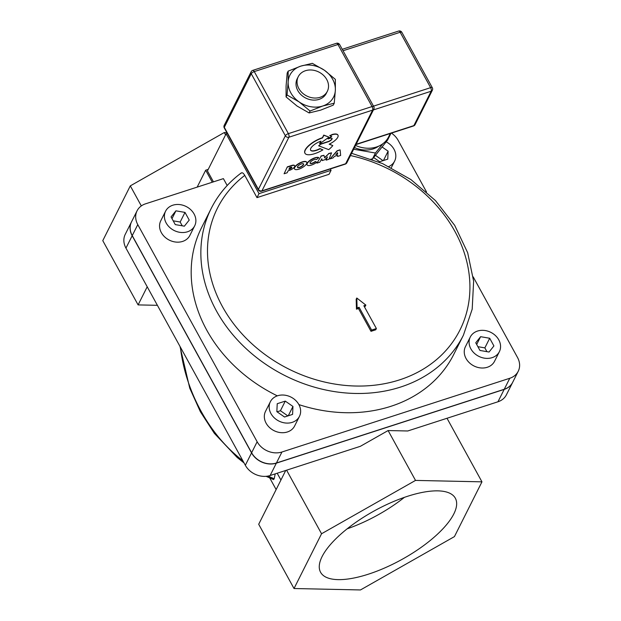 <?xml version="1.0" encoding="UTF-8"?>
<svg xmlns="http://www.w3.org/2000/svg" width="621" height="621" viewBox="0 0 621 621"><rect width="100%" height="100%" fill="white"/><g stroke="black" fill="none" stroke-linecap="round" stroke-linejoin="round"><path stroke-width="0.93" d="M305.478 70.716A16.286 13.414 26.7 0 0 298.243 76.701A16.286 13.414 26.7 0 0 302.163 92.785A16.286 13.414 26.7 0 0 320.094 97.303A16.286 13.414 26.7 0 0 327.337 91.326A16.286 13.414 26.7 0 0 323.409 75.234A16.286 13.414 26.7 0 0 305.478 70.716M212.289 182.225L205.675 170.201L197.175 187.115M205.675 170.201L208.229 169.37M207.445 170.93L213.453 181.852L207.445 170.93L226.106 133.81L258.996 193.636L331.063 170.317L330.318 168.959M131.512 221.883A18.995 15.649 26.7 0 0 131.473 221.953L125.256 234.327A18.995 15.649 26.7 0 0 125.954 248.121L245.334 465.269A18.995 15.649 26.7 0 0 270.135 475.515L360.359 446.313L388.109 430.555L407.733 430.982L497.957 401.779A18.995 15.649 26.7 0 0 506.41 394.801L512.628 382.427A18.995 15.649 26.7 0 0 512.659 382.357M225.563 134.889L224.274 132.537L226.828 132.591M141.324 205.916L130.301 185.873L224.274 132.537M331.063 170.317L329.06 174.299L256.993 197.625L258.996 193.636M256.993 197.625L244.767 175.386C243.168 172.747 241.856 172.11 240.824 173.484M227.185 185.516L223.397 178.631L145.516 203.835A18.995 15.649 26.7 0 0 137.07 210.814A18.995 15.649 26.7 0 0 137.777 224.616L257.148 441.756A18.995 15.649 26.7 0 0 281.95 452.003L509.779 378.267A18.995 15.649 26.7 0 0 518.225 371.288A18.995 15.649 26.7 0 0 517.526 357.494L473.194 276.865M227.294 133.43L226.106 133.81M241.258 172.941C228.318 182.597 218.305 194.427 211.225 208.423A141.13 116.259 26.7 0 0 285.109 375.674A141.13 116.259 26.7 0 0 463.421 335.185L453.741 354.436A141.13 116.259 -153.3 0 1 298.88 404.605M277.323 395.856A141.13 116.259 -153.3 0 1 201.553 227.674L211.225 208.423M426.487 191.905L398.146 140.346A18.995 15.649 26.7 0 0 391.44 133.119M194.691 225.819L189.855 235.437A16.286 13.414 -153.3 0 1 176.015 242.081A16.286 13.414 -153.3 0 1 161.351 232.642A16.286 13.414 -153.3 0 1 160.754 220.812L165.59 211.187A16.286 13.414 26.7 0 0 166.195 223.017A16.286 13.414 26.7 0 0 180.851 232.456A16.286 13.414 26.7 0 0 194.691 225.819A16.286 13.414 26.7 0 0 194.086 213.989A16.286 13.414 26.7 0 0 179.43 204.55A16.286 13.414 26.7 0 0 165.59 211.187M299.446 416.373L294.61 425.998A16.286 13.414 -153.3 0 1 287.376 431.975A16.286 13.414 -153.3 0 1 269.444 427.458A16.286 13.414 -153.3 0 1 265.516 411.374L270.352 401.748A16.286 13.414 26.7 0 0 274.28 417.832A16.286 13.414 26.7 0 0 292.212 422.358A16.286 13.414 26.7 0 0 299.446 416.373A16.286 13.414 26.7 0 0 295.526 400.281A16.286 13.414 26.7 0 0 277.595 395.763A16.286 13.414 26.7 0 0 270.352 401.748M499.377 351.665L494.541 361.29A16.286 13.414 -153.3 0 1 480.701 367.935A16.286 13.414 -153.3 0 1 466.045 358.496A16.286 13.414 -153.3 0 1 465.44 346.665L470.283 337.04A16.286 13.414 26.7 0 0 470.881 348.87A16.286 13.414 26.7 0 0 485.537 358.309A16.286 13.414 26.7 0 0 499.377 351.665A16.286 13.414 26.7 0 0 498.779 339.842A16.286 13.414 26.7 0 0 484.124 330.403A16.286 13.414 26.7 0 0 470.283 337.04M137.07 210.814L131.543 221.813A18.995 15.649 26.7 0 0 132.242 235.607L251.621 452.756A18.995 15.649 26.7 0 0 276.423 463.002L504.252 389.266A18.995 15.649 26.7 0 0 512.698 382.288L518.225 371.288M266.083 476.315L273.582 479.598L274.195 478.752L267.969 476.059M242.834 460.72C209.378 435.166 185.555 391.828 180.393 347.139M404.411 497.343A76.88 27.929 -28.8 0 1 347.147 528.828M322.105 556.556A76.88 27.929 -28.8 0 1 391.114 502.575A76.88 27.929 -28.8 0 1 455.333 498.205A76.88 27.929 -28.8 0 1 453.819 513.932A76.88 27.929 -28.8 0 1 384.81 567.912A76.88 27.929 -28.8 0 1 320.591 572.283A76.88 27.929 -28.8 0 1 322.105 556.556M376.388 328.54L375.767 329.782L371.001 331.319L358.472 308.528L356.47 309.18L356.175 299.252L356.803 298.018L357.091 307.938L359.093 307.294L371.622 330.085L376.388 328.54L363.852 305.749L365.862 305.105L356.803 298.018M356.47 309.18L357.091 307.938M358.472 308.528L359.093 307.294M371.001 331.319L371.622 330.085M364.341 306.634L365.241 306.339L365.862 305.105M286.599 470.182L321.554 533.757L294.02 588.522L360.467 589.95L454.432 536.606L481.958 481.842L415.519 480.413L321.554 533.757M388.109 430.555L415.519 480.413M285.738 470.462L258.701 524.264L294.02 588.522M447.011 418.267L481.958 481.842M131.473 221.953A18.995 15.649 26.7 0 0 132.172 235.747L251.552 452.895A18.995 15.649 26.7 0 0 276.353 463.142L504.182 389.406A18.995 15.649 26.7 0 0 512.628 382.427M157.4 305.315L138.103 304.903L147.208 286.786M138.103 304.903L102.776 240.645L130.301 185.873M274.195 478.752L275.212 473.87M189.226 220.082L184.359 226.176L175.277 224.6L171.054 216.923L175.922 210.83L185.004 212.405L189.226 220.082M182.248 225.811L180.168 222.031L185.004 212.405M180.168 222.031L173.197 220.82M171.994 218.631L175.922 210.83M287.896 415.923L280.436 410.729L285.272 401.112L292.957 406.452L292.584 414.401L284.527 417.009L276.85 411.669L277.222 403.712L285.272 401.112M288.253 415.806L292.957 406.452M280.436 410.729L277.075 411.824M476.687 344.484L480.607 336.683L489.697 338.259L493.912 345.936L489.053 352.029L479.963 350.454L475.748 342.776L480.607 336.683M486.934 351.665L484.854 347.884L489.697 338.259M484.854 347.884L477.891 346.673M383.421 160.544L388.125 151.19L387.752 159.139L379.695 161.747L373.656 157.54M383.064 160.66L375.604 155.467L376.109 154.466M382.078 146.983L388.125 151.19M375.604 155.467L375.208 155.599M388.847 166.521A16.286 13.414 26.7 0 0 394.622 161.111A16.286 13.414 26.7 0 0 386.177 141.852M336.178 154.272L337.661 154.055L335.837 154.645L337.63 152.688L337.661 154.055M337.545 153.829L337.514 152.813M330.046 158.891L337.071 150.794L340.029 149.832L337.187 151.012L330.046 158.891L333.081 157.905L334.447 156.352L337.552 155.343L337.591 156.445L340.626 155.467L340.153 150.057M337.444 155.382L337.591 156.445M288.881 169.323L289.759 167.577L290.768 167.243A1.731 0.629 -28.8 0 1 291.847 167.29A1.731 0.629 -28.8 0 1 289.906 168.99L288.881 169.323M289.037 169.013L289.782 168.772A1.731 0.629 151.2 0 0 291.754 167.196M287.329 166.863L284.092 173.764L287.329 166.863L291.707 165.45A4.626 1.677 -28.8 0 1 294.548 165.574A4.626 1.677 -28.8 0 1 294.595 165.691M284.092 173.764L287.135 172.778L288.136 170.791L289.487 170.348A4.626 1.677 151.2 0 0 294.672 165.799A4.626 1.677 151.2 0 0 291.831 165.667L287.453 167.088M319.792 162.205L321.825 158.774L322.136 160.591L324.853 159.713L327.461 156.95L326.165 160.148L328.959 159.24L331.552 152.828L328.703 153.752L324.651 157.85L323.937 155.297L321.096 156.213L316.989 163.113L319.792 162.205M321.096 156.213L316.989 163.113M320.979 155.987L323.937 155.297M324.573 157.579L328.703 153.752M328.587 153.527L331.552 152.828M327.088 157.346L326.165 160.148M321.763 158.883L322.136 160.591M304.942 153.177A15.556 5.651 -28.8 0 1 304.872 153.069A15.556 5.651 -28.8 0 1 322.431 137.707L323.743 135.091L328.765 137.024L323.867 135.316L322.555 137.924A15.556 5.651 151.2 0 0 304.996 153.286A15.556 5.651 151.2 0 0 322.897 149.855L320.056 148.799A9.136 3.322 -28.8 0 1 310.616 150.204A9.136 3.322 -28.8 0 1 320.917 141.184L319.605 143.8L328.889 137.249M320.638 141.278L319.605 143.8M310.562 150.088A9.136 3.322 151.2 0 0 319.939 148.574L320.056 148.799M319.939 148.574L322.897 149.855M297.436 167.266A3.509 1.273 151.2 0 0 301.045 166.591A3.509 1.273 151.2 0 0 303.545 163.905M297.544 166.669A3.509 1.273 -28.8 0 1 300.696 164.2A3.509 1.273 -28.8 0 1 303.622 164.006A3.509 1.273 -28.8 0 1 301.162 166.808A3.509 1.273 -28.8 0 1 297.482 167.383A3.509 1.273 -28.8 0 1 297.544 166.669M294.68 167.561A6.94 2.523 151.2 0 0 294.54 168.982A6.94 2.523 151.2 0 0 300.339 168.594A6.94 2.523 151.2 0 0 306.572 163.719A6.94 2.523 151.2 0 0 306.704 162.298A6.94 2.523 151.2 0 0 300.906 162.694A6.94 2.523 151.2 0 0 294.68 167.561M294.486 168.865A6.94 2.523 -28.8 0 1 294.424 168.765A6.94 2.523 -28.8 0 1 294.556 167.344A6.94 2.523 -28.8 0 1 300.789 162.469A6.94 2.523 -28.8 0 1 306.588 162.073A6.94 2.523 -28.8 0 1 306.634 162.19M307.069 164.798A6.947 2.523 -28.8 0 1 306.999 164.689A6.947 2.523 -28.8 0 1 311.051 159.605A6.947 2.523 -28.8 0 1 318.62 157.524L318.744 157.742A6.947 2.523 151.2 0 0 311.175 159.83A6.947 2.523 151.2 0 0 307.123 164.907A6.947 2.523 151.2 0 0 316.795 162.221L315.421 161.677A3.679 1.335 -28.8 0 1 310.104 163.261A3.679 1.335 -28.8 0 1 312.503 160.42A3.679 1.335 -28.8 0 1 316.454 159.597L318.744 157.742M310.058 163.137A3.679 1.335 151.2 0 0 315.297 161.452L315.421 161.677M315.297 161.452L316.795 162.221M329.347 144.08L332.809 145.586L329.146 144.181A10.184 3.703 151.2 0 0 337.971 135.176A10.184 3.703 151.2 0 0 331.839 134.866L329.728 135.541L331.761 136.317L328.059 138.949L329.953 138.336A3.408 1.234 -28.8 0 1 332.072 138.421A3.408 1.234 -28.8 0 1 328.214 141.782L321.026 144.111L318.643 145.795L328.719 149.638A19.74 7.173 151.2 0 0 332.809 145.586M321.026 144.111L318.643 145.795M320.902 143.893L328.098 141.565A3.408 1.234 151.2 0 0 331.994 138.32M331.474 136.209L328.059 138.949M331.839 134.866L329.728 135.541M331.715 134.641A10.184 3.703 -28.8 0 1 337.855 134.951A10.184 3.703 -28.8 0 1 337.909 135.067M251.148 71.749L224.204 125.364A2.717 2.717 0 0 0 224.251 127.887A2.717 0.986 -28.8 0 1 224.297 127.336L251.249 73.72A2.717 0.986 -28.8 0 1 254.268 71.594A2.717 1.18 -107.9 0 0 252.739 70.383A2.717 2.717 0 0 0 251.148 71.749A2.717 2.236 26.7 0 0 251.249 73.72L285.357 135.758A2.717 2.236 26.7 0 0 288.905 137.225A2.717 1.18 -107.9 0 0 288.377 133.631A2.717 0.986 151.2 0 0 285.357 135.758L258.406 189.374A2.717 0.986 151.2 0 0 258.359 189.933A2.717 2.717 0 0 0 261.573 191.206A2.717 1.18 -107.9 0 0 261.953 190.841A2.717 2.236 -153.3 0 1 258.406 189.374L224.297 127.336A2.717 2.236 -153.3 0 1 224.204 125.364L224.204 125.364A2.717 2.236 -153.3 0 1 225.407 124.371M345.641 163.758A2.717 1.18 72.1 0 1 345.26 164.123A2.717 2.717 0 0 0 346.852 162.756L346.852 162.756A2.717 2.236 -153.3 0 1 345.641 163.758L261.953 190.841L288.905 137.225L372.592 110.134A2.717 2.236 26.7 0 0 373.803 109.141L373.803 109.141A2.717 2.717 0 0 0 373.757 106.618A2.717 0.986 151.2 0 0 372.064 106.548A2.717 1.18 72.1 0 1 372.592 110.134L345.641 163.758M336.435 43.299A2.717 1.18 72.1 0 1 337.956 44.502A2.717 0.986 -28.8 0 1 339.648 44.572A2.717 2.717 0 0 0 336.435 43.299L252.739 70.383M378.67 146.168A24.429 20.12 -153.3 0 1 354.49 147.565M353.652 149.226L375.433 153.022L372.328 159.209L387.566 140.105L390.679 133.919L390.415 133.445M375.433 153.022L382.815 143.777M389.119 135.875L390.679 133.919M372.328 159.209L371.141 158.999M390.322 133.476L388.536 137.031A27.138 22.356 -153.3 0 1 355.554 145.438M415.084 124.619A2.717 2.236 -153.3 0 1 413.873 125.613A2.717 1.18 72.1 0 1 413.493 125.978A2.717 2.717 0 0 0 415.084 124.619L432.356 90.247A2.717 2.717 0 0 0 432.309 87.716A2.717 0.986 151.2 0 0 430.625 87.654A2.717 1.18 72.1 0 1 431.153 91.24A2.717 2.236 26.7 0 0 432.356 90.247M398.643 31.05A2.717 1.18 72.1 0 1 400.172 32.261A2.717 0.986 -28.8 0 1 401.857 32.323A2.717 2.717 0 0 0 398.643 31.05L342.249 49.3M297.257 78.657A16.286 13.414 26.7 0 0 301.084 94.803A16.286 13.414 26.7 0 0 319.062 99.368A16.286 13.414 26.7 0 0 326.351 93.282M299.112 101.906A24.429 20.12 26.7 0 0 322.718 106.012A24.429 20.12 26.7 0 0 335.356 90.177A24.429 20.12 26.7 0 0 324.387 70.235A24.429 20.12 26.7 0 0 300.789 66.129A24.429 20.12 26.7 0 0 288.152 81.964A24.429 20.12 26.7 0 0 299.112 101.906L287.034 94.997L288.152 81.964L288.152 71.143L300.789 66.129L312.316 63.326L324.387 70.235L335.356 79.356L335.356 90.177L334.238 103.21L322.718 106.012L310.081 111.027L299.112 101.906M288.152 71.143L287.189 73.061L286.079 86.094L286.071 96.915L297.04 106.036L309.118 112.944L320.646 110.142L333.275 105.128L334.238 103.21M286.071 96.915L287.034 94.997M309.118 112.944L310.081 111.027M350.469 155.553A135.704 111.788 -153.3 0 1 463.375 322.338A135.704 111.788 -153.3 0 1 270.647 358.503A135.704 111.788 -153.3 0 1 244.767 175.386M497.957 401.779L504.182 389.406M270.135 475.515L276.353 463.142M280.933 480.033L277.191 473.225M504.252 389.266L509.779 378.267M276.423 463.002L281.95 452.003M251.621 452.756L257.148 441.756M132.242 235.607L137.777 224.616M125.954 248.121L132.172 235.747M245.334 465.269L251.552 452.895M337.956 44.502L372.064 106.548L288.377 133.631L254.268 71.594L337.956 44.502M343.04 50.743L400.172 32.261L430.625 87.654L373.493 106.144M373.4 109.933L431.153 91.24L413.873 125.613L356.128 144.305M326.25 93.492L327.337 91.326M297.149 78.859L298.243 76.701M463.421 335.185L472.193 309.165L473.629 281.158L467.667 252.716L454.696 225.369L435.43 200.552L410.916 179.57L382.474 163.54L351.602 153.302M179.989 346.409L189.739 388.148L200.389 411.746L214.338 433.326L237.183 457.483L244.069 462.963M276.135 489.573L269.77 478.007M391.284 167.748L394.622 161.111M373.757 106.618L339.648 44.572M346.852 162.756L373.803 109.141M224.251 127.887L258.359 189.933M345.26 164.123L261.573 191.206M355.98 144.592L413.493 125.978M401.857 32.323L432.309 87.716"/></g></svg>
